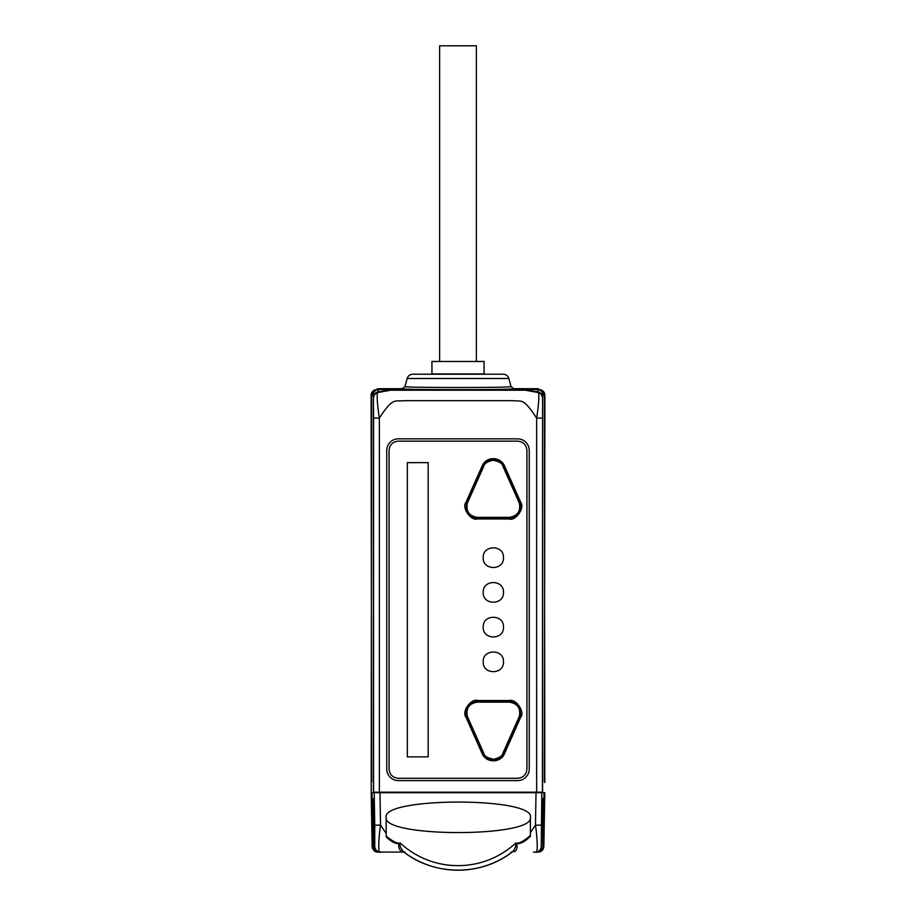 <?xml version="1.0" encoding="UTF-8"?>
<svg xmlns="http://www.w3.org/2000/svg" width="916" height="916" viewBox="0 0 916 916"><rect width="100%" height="100%" fill="white"/><g stroke="black" fill="none" stroke-linecap="round" stroke-linejoin="round"><path stroke-width="1.37" d="M538.642 392.105L537.062 389.426L537.784 388.693L513.796 388.693C517.391 389.953 398.609 389.953 402.204 388.693L378.216 388.693L378.938 389.426L377.358 392.105L390.708 389.689L525.292 389.689L538.642 392.105C541.058 393.01 542.375 395.036 542.593 398.162L542.593 792.695L536.02 792.695L541.803 792.695L541.253 846.384L542.272 798.844M535.494 852.075L537.28 852.075C540.806 851.788 542.73 849.888 543.073 846.384L544.012 792.695L542.593 792.695L544.665 792.695L543.738 846.384C543.394 849.888 541.459 851.788 537.944 852.075L538.07 852.075C541.539 851.743 543.474 849.842 543.864 846.384L543.738 846.384M377.358 392.105C374.942 393.01 373.625 395.036 373.407 398.162L373.407 792.695L536.02 792.695L535.459 825.167L541.253 825.167M378.056 852.075L377.93 852.075C374.461 851.743 372.526 849.842 372.136 846.384L371.198 792.695L372.262 846.384C372.606 849.888 374.541 851.788 378.056 852.075L382.201 852.075M392.598 852.075L396.216 852.075M396.971 852.075L397.842 852.075M398.575 852.075L399.353 852.075M400.303 852.075L401.082 852.075M402.113 852.075L402.994 852.075M372.262 846.384L371.198 792.695L371.621 395.288L374.117 390.388L378.216 388.693M544.802 782.562L544.379 395.288L541.883 390.388L544.379 395.288M544.802 792.695L543.864 846.384L544.665 792.695M525.292 389.689L537.062 389.426A5.794 5.794 45 0 1 542.856 395.22L543.577 394.487M374.117 390.388L372.423 394.487L373.144 395.22A5.794 5.794 135 0 1 378.938 389.426L390.708 389.689M402.204 388.693L404.998 386.552C401.517 387.811 514.483 387.811 511.002 386.552L508.849 378.514A5.794 5.794 0 0 0 503.25 374.22L412.75 374.22A5.794 5.794 0 0 0 407.151 378.514L508.849 378.514M513.796 388.693L511.002 386.552M409.338 386.941L408.662 386.907M373.407 792.695L371.335 792.695M404.998 386.552L407.151 378.514M507.361 386.907L506.64 386.941M537.784 388.693L541.883 390.388M484.095 374.22A1.443 1.443 0 0 1 484.06 373.923L431.94 373.923A1.443 1.443 0 0 1 431.905 374.22M431.94 373.923L431.94 361.476L484.06 361.476L484.06 373.923M439.611 361.476L439.611 45.8L476.389 45.8L476.389 361.476M379.361 792.18L373.43 792.18L373.43 398.678C373.648 395.552 374.965 393.525 377.381 392.62L390.731 390.205L525.269 390.205L538.619 392.62C541.035 393.525 542.352 395.552 542.57 398.678L542.57 792.18L536.639 792.18L536.639 418.12C522.876 396.994 521.513 401.861 512.937 400.681L403.132 400.681C395.529 402.01 393.433 396.204 379.361 418.12L379.361 792.18L536.639 792.18M386.758 769.005A11.587 11.587 0 0 0 398.345 780.592L517.654 780.592A11.587 11.587 0 0 0 529.242 769.005L529.242 450.443A11.587 11.587 0 0 0 517.654 438.856L398.345 438.856A11.587 11.587 0 0 0 386.758 450.443L386.758 769.005M542.432 792.18L542.57 398.678M542.432 418.12L536.639 418.12C538.516 406.154 539.169 397.659 538.619 392.62M525.269 390.205L390.731 390.205M377.381 392.62C376.831 397.659 377.484 406.154 379.361 418.12L373.568 418.12L373.568 792.18M373.43 398.678L373.568 418.12M530.398 834.281L530.398 832.667L535.459 825.167C537.165 835.93 538.413 855.04 535.471 852.075A5.794 5.794 -90 0 0 541.253 846.384L541.15 847.495C540.371 850.231 538.585 851.754 535.78 852.063A5.794 5.427 90 0 0 535.791 852.063L533.456 852.075M530.398 835.426C523.551 841.426 518.696 843.945 515.857 842.972A85.142 85.131 0 0 1 400.143 842.972L399.445 843.876C395.231 843.773 390.8 841.449 386.174 836.892L386.174 833.377L380.541 825.167L374.747 825.167L374.197 792.695L379.98 792.695L380.541 825.167C378.858 835.747 377.575 855.075 380.529 852.075L378.72 852.075C375.194 851.788 373.27 849.888 372.926 846.384L371.988 792.695M374.85 847.495L374.736 846.384L374.85 847.495C375.629 850.231 377.415 851.754 380.22 852.063L404.975 852.075L401.242 851.491A4.637 3.973 125.6 0 1 403.933 852.098L403.773 851.983C400.922 848.537 399.662 845.915 400.029 844.117A4.637 0.939 -157.6 0 0 399.445 843.876C398.174 845.892 398.689 848.388 401.002 851.365L401.242 851.491M542.203 802.027L543.509 798.592L542.856 846.384L543.268 800.767L542.18 802.943M537.074 852.075C539.993 851.891 541.871 850.369 542.707 847.506M541.264 846.384L541.15 847.495M530.398 817.324L530.398 817.324C534.864 796.989 381.72 796.989 386.174 817.324L386.174 817.324C381.72 837.648 534.864 837.648 530.398 817.324L530.398 836.308C525.521 841.266 520.906 843.796 516.544 843.876L515.857 842.972L515.971 844.117A4.637 0.939 -22.5 0 1 516.544 843.876C517.483 847.323 516.967 849.819 515.01 851.365A4.637 3.87 54.1 0 0 512.284 851.937A4.637 3.87 54.1 0 0 512.273 851.937L512.262 851.949C481.392 876.165 434.608 876.165 403.738 851.949A4.637 3.87 125.9 0 1 403.727 851.937L403.796 851.995A89.779 89.768 0 0 0 512.204 851.995L512.262 851.949M511.025 852.075L515.01 851.365M401.002 851.365A4.637 3.87 125.9 0 1 403.716 851.937L403.727 851.937M386.174 836.01C392.781 841.552 397.441 843.876 400.143 842.972L400.029 844.117M386.174 817.324L386.174 834.923M373.728 798.844L374.736 846.384L374.747 825.167M373.82 802.943L372.732 800.767L373.293 847.506L372.766 800.172A2.897 1.569 -17.5 0 1 372.732 800.767L372.491 798.592L373.728 798.809M378.926 852.075C376.007 851.891 374.129 850.369 373.293 847.506M373.797 802.027L372.766 800.172M514.758 851.491A4.637 3.973 54.4 0 0 512.067 852.098L512.227 851.983C514.323 850.059 515.582 847.426 515.971 844.117M543.234 800.172A2.897 1.569 -162.5 0 0 543.268 800.767L543.509 798.592L542.272 798.809M544.379 781.577L544.883 395.3A5.794 5.794 0 0 0 541.471 390.021M374.53 390.021A5.794 5.794 0 0 0 371.117 395.3L371.621 781.577M526.929 450.42C526.379 444.787 523.288 441.695 517.654 441.146L398.345 441.146C392.712 441.695 389.621 444.787 389.071 450.42L389.071 769.005C389.621 774.638 392.712 777.73 398.345 778.279L517.654 778.279C523.288 777.73 526.379 774.638 526.929 769.005L526.929 450.42M428.184 462.626L407.322 462.626L407.322 756.868L428.184 756.868L428.184 462.626M483.201 661.833C482.572 674.909 504.098 674.909 503.479 661.833C504.098 648.757 482.572 648.757 483.201 661.833M483.201 627.105C482.572 640.181 504.098 640.181 503.479 627.105C504.098 614.029 482.572 614.029 483.201 627.105M483.201 592.389C482.572 605.465 504.098 605.465 503.479 592.389C504.098 579.313 482.572 579.313 483.201 592.389M483.201 557.672C482.572 570.748 504.098 570.748 503.479 557.672C504.098 544.596 482.572 544.596 483.201 557.672M520.792 502.483L504.498 465.866C500.331 456.225 486.064 456.363 482.182 465.866L465.878 502.483C461.675 506.788 470.137 520.975 477.316 518.971L509.365 518.971C514.895 521.399 525.189 508.472 520.792 502.483L520.048 502.792L503.754 466.187L500.605 462.042M465.878 717.022L482.182 753.639C486.339 763.28 500.617 763.131 504.498 753.639L520.792 717.022C524.994 712.705 516.544 698.519 509.365 700.522L477.316 700.522C471.786 698.107 461.481 711.034 465.878 717.022L466.633 716.713L482.927 753.307C489.865 762.181 496.815 762.181 503.754 753.307L520.048 716.713C521.776 707.908 518.216 702.778 509.365 701.335L477.316 701.335C468.454 702.778 464.893 707.908 466.633 716.713L467.378 716.404L483.659 752.975C484.06 755.918 487.392 758.013 493.632 759.261C499.392 757.91 502.518 755.815 503.01 752.975L519.303 716.404C520.883 708.24 517.574 703.488 509.365 702.148L477.316 702.148C469.106 703.488 465.786 708.24 467.378 716.404M465.878 502.483L466.633 502.792C464.893 511.597 468.454 516.716 477.316 518.17L509.365 518.17C518.216 516.716 521.776 511.597 520.048 502.792L520.048 502.792C521.776 511.597 518.216 516.716 509.365 518.17L509.365 518.971M504.498 465.866L503.754 466.187C496.815 457.324 489.865 457.324 482.927 466.187L466.633 502.792C464.893 511.597 468.454 516.716 477.316 518.17L477.316 518.971M519.303 503.09L503.01 466.519C502.609 463.588 499.289 461.492 493.048 460.244C487.289 461.595 484.163 463.691 483.659 466.519L467.378 503.09C465.797 511.265 469.106 516.017 477.316 517.357L509.365 517.357C517.574 516.006 520.883 511.254 519.303 503.09L520.048 502.792M519.303 716.404L520.048 716.713C521.776 707.908 518.216 702.778 509.365 701.335L509.365 702.148M477.316 702.148L477.316 701.335C468.454 702.778 464.893 707.908 466.633 716.713M520.792 717.022L520.048 716.713M483.659 752.975L482.927 753.307L486.075 757.452M467.378 503.09L466.633 502.792M542.593 398.162L542.856 395.22M372.423 394.487L371.621 395.288M373.144 395.22L373.407 398.162M404.975 852.075L380.529 852.075A5.794 5.794 -90 0 1 374.747 846.384M374.747 846.785L373.476 846.785M482.182 465.866L483.659 466.519M509.365 517.357L509.365 518.17M503.01 752.975L504.498 753.639M477.316 700.522L477.316 701.335M509.365 700.522L509.365 701.335M482.182 753.639L482.927 753.307M477.316 517.357L477.316 518.17M503.01 466.519L503.754 466.187M543.864 846.384C543.096 850.311 541.161 852.201 538.07 852.075M377.93 852.075L377.93 852.075C374.77 852.12 372.835 850.22 372.136 846.384M371.198 792.695L371.198 782.562M374.736 846.464L373.728 798.718M542.272 798.718L541.264 846.464"/></g></svg>
